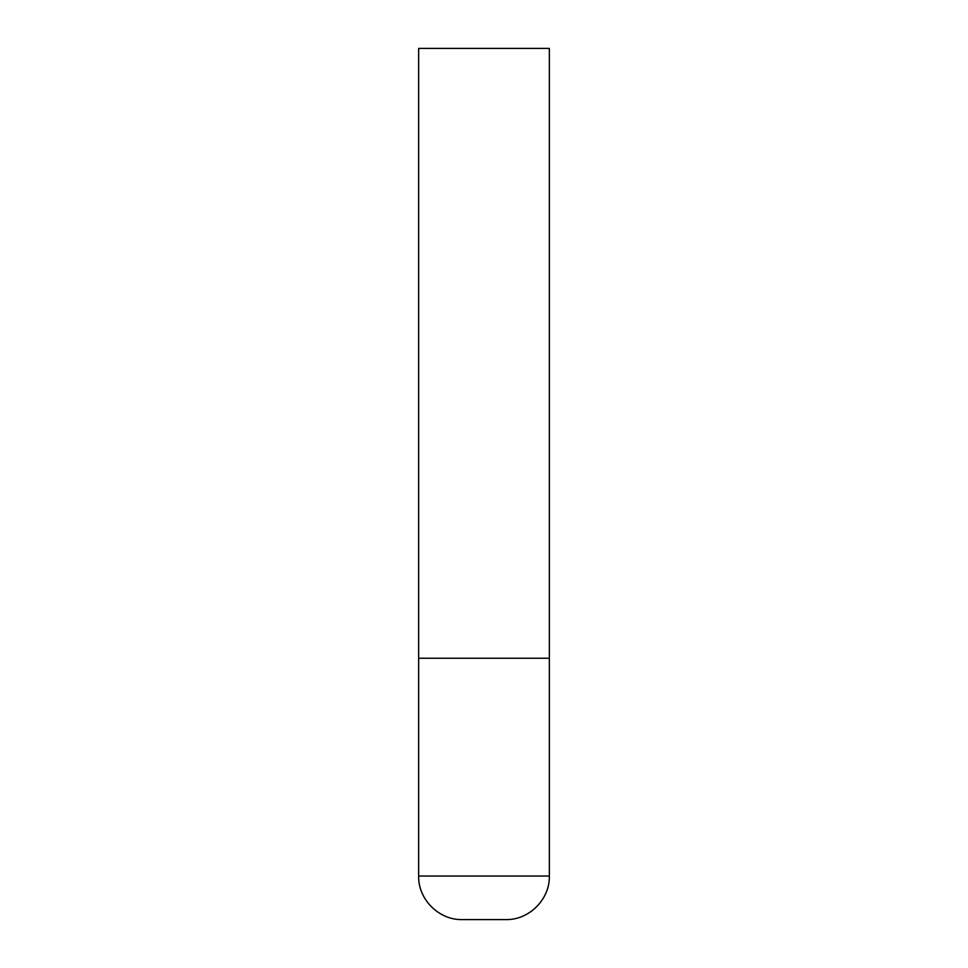 <?xml version="1.0" encoding="UTF-8"?>
<svg xmlns="http://www.w3.org/2000/svg" width="968" height="968" viewBox="0 0 968 968"><rect width="100%" height="100%" fill="white"/><g stroke="black" fill="none" stroke-linecap="round" stroke-linejoin="round"><path stroke-width="0.73" stroke-dasharray="4.84 3.63" d="M484 658.24L549.34 658.24L484 658.24M462.22 919.6L505.78 919.6M549.34 48.4L418.66 48.4M418.66 876.04L549.34 876.04"/><path stroke-width="1.45" d="M549.34 876.04L549.34 658.24L418.66 658.24L549.34 658.24L549.34 48.4L418.66 48.4L418.66 876.04C418.055 899.308 438.94 920.205 462.22 919.6L505.78 919.6C529.06 920.205 549.945 899.308 549.34 876.04L418.66 876.04"/></g></svg>
